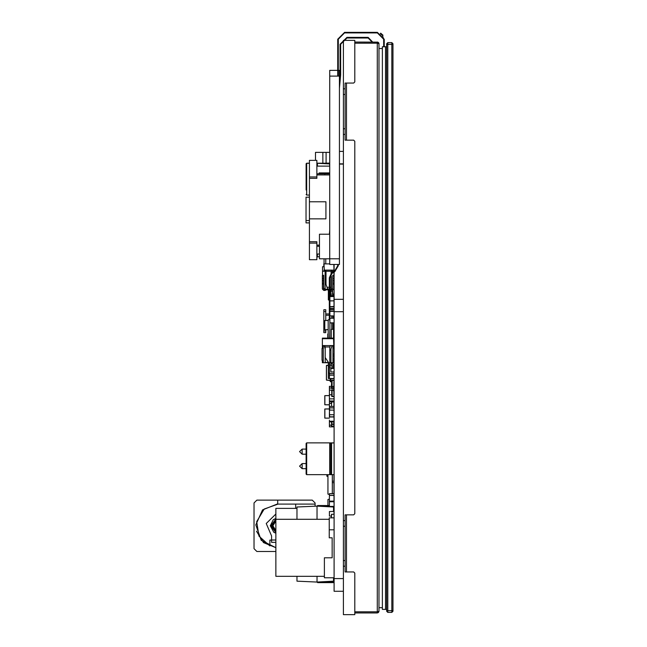 <?xml version="1.0" encoding="UTF-8"?>
<svg xmlns="http://www.w3.org/2000/svg" width="647" height="647" viewBox="0 0 647 647"><rect width="100%" height="100%" fill="white"/><g stroke="black" fill="none" stroke-linecap="round" stroke-linejoin="round"><path stroke-width="0.97" d="M386.68 43.778L386.68 611.221L387.82 612.369L387.82 42.637L386.68 43.778M391.815 42.637L391.815 612.369L392.964 611.221L392.964 43.778L391.815 42.637L387.82 42.637M338.276 70.386L339.416 70.386L339.416 264.486L337.71 264.486L338.276 264.486L338.276 265.731L334.855 271.659L331.887 273.487L329.905 277.814L329.905 338.146L333.221 338.146L322.877 338.146L322.376 338.713L322.376 338.146L328.199 338.146L328.199 319.804L329.339 319.804L329.339 277.814L331.515 273.058L334.564 271.166L337.71 265.731L337.71 264.486L329.711 264.486L329.711 70.386L337.71 70.386M383.687 46.778L383.687 39.2L377.403 32.924L344.56 32.924L338.276 39.2L338.276 76.095L339.416 76.095M338.276 39.2L337.71 39.2L344.584 32.35L377.403 32.35L384.253 39.2L384.253 46.778M329.711 76.095L337.71 76.095L337.71 39.2M378.964 611.423L378.333 612.563L378.972 611.318L378.972 43.681L378.519 42.613L378.972 43.778L377.266 42.071L378.333 42.443L377.266 42.071L377.266 43.212L378.916 43.632L378.972 44.926M378.446 42.548L378.794 43.026M378.333 612.563L377.266 612.935L378.333 612.563M378.438 612.466L378.972 611.261M378.519 612.385L378.972 611.221L377.266 611.795L377.266 612.935L354.823 612.935M343.411 566.238L343.411 134.439L345.118 134.439L343.411 134.439L343.411 40.357L354.823 40.357L354.823 81.918L353.683 83.059L345.118 83.059L345.118 140.14L353.683 140.14L354.823 141.289L354.823 513.718L353.683 514.858L345.118 514.858L345.118 571.948L353.683 571.948L354.823 573.088L354.823 614.65L343.411 614.65L343.411 566.238L345.118 566.238M334.078 272.112L334.078 591.285L343.411 591.285L334.078 591.285M333.973 271.514L333.836 264.486M323.977 271.295L323.977 270.155L325.441 270.325L325.975 271.295L324.834 270.155L332.259 270.155L331.296 270.681M329.339 288.991L327.641 288.991L325.975 284.421L325.975 271.295L322.554 271.295L322.554 275.573M331.118 274.304L331.118 288.991L329.905 288.991M333.973 271.295L331.118 271.295L331.879 270.22L333.973 270.155L323.977 270.155L333.973 270.155M331.005 290.422L331.571 290.422L331.005 290.422L331.005 289.274L329.905 289.274L332.833 288.991L332.833 275.573L333.973 275.573L333.973 272.169M331.005 289.274L331.571 289.274L331.571 290.422L332.542 290.422L333.973 288.991L334.078 275.573M323.468 275.573L323.468 288.991L324.721 289.274L324.721 290.422L323.751 290.422L322.327 288.991L322.327 275.573L323.468 275.573L322.327 275.573M271.594 542.356L275.848 542.356L271.594 542.356L271.594 535.926L266.249 523.52L275.848 514.009M319.44 256.713L317.313 256.827L316.836 257.393L317.378 256.819L317.402 253.996M316.836 162.68L317.208 163.222M333.868 332.493L334.078 331.66L333.868 332.493M306.128 186.077L306.128 172.296M324.365 576.356L275.848 576.356L275.848 519.274L329.218 519.274M275.84 562.089L275.84 576.356L275.84 562.089M275.848 565.51L275.848 508.421L296.965 508.421M275.84 551.236L275.84 565.51L275.84 551.236M333.787 360.403L333.787 362.692L332.93 362.692L332.93 345.563M332.93 360.403L334.078 360.403L334.078 348.418L332.93 348.418M331.224 345.563L330.213 345.983L329.792 346.994L325.231 346.994L324.81 345.983L323.799 345.563M322.942 338.146L322.376 338.713L333.787 338.713L333.52 338.227L333.787 345.563L322.376 345.563L322.376 348.418M329.339 300.386L328.369 299.885L328.369 290.131M332.833 291.846L329.962 291.846L329.962 290.244L331.005 290.244M334.078 295.558L329.962 295.558L329.962 293.956L332.841 293.956M315.461 152.409L315.461 160.367L315.461 152.409L329.711 152.409M326.08 152.409L326.08 163.141L329.436 163.141M331.733 382.272L330.221 381.536L330.213 380.371L330.649 380.444L326.371 380.04L326.476 365.401L326.371 380.04L326.371 365.515L326.371 380.04L330.649 380.331M333.601 333.82L333.601 334.903M327.956 338.146L328.199 333.795M329.695 443.058L329.695 474.639L329.695 442.896L306.702 442.896L306.128 443.462L306.128 449.067L302.109 449.067L302.109 454.202L306.128 454.202L306.128 463.567L302.109 463.567L302.109 468.703L306.128 468.703L306.128 474.073L306.702 474.639L306.128 474.073L306.128 443.462L306.702 442.896L306.702 474.639L326.897 474.639L326.897 476.241L327.964 476.241M329.905 322.837L334.078 322.837L334.006 316.618L332.946 316.618M329.905 318.267L334.006 318.267L329.905 318.203M334.006 378.576L329.436 378.503L334.006 378.576L334.078 375.123L329.436 375.195L334.006 375.195L329.436 375.195L329.372 378.503L329.372 375.123L334.006 375.195L334.006 371.92M334.078 373.942L334.006 373.149M334.006 348.418L333.787 343.905M333.787 348.329L333.787 345.474M333.901 487.951L334.006 485.064M256.891 551.495L275.848 551.495L256.891 551.495L254.036 548.64L256.891 551.495L275.848 551.495M334.078 300.823L329.905 300.96M329.905 300.823L333.933 300.823L334.078 296.536L329.905 296.536M309.412 163.319L306.702 163.319L306.702 195.054L309.412 195.054M333.787 394.735L334.006 391.411M331.733 394.799L329.372 394.735L329.372 390.165L331.79 390.101M333.933 407.998L329.655 407.853L333.933 407.853L329.655 407.853L329.655 410.141L334.078 410.141L333.933 407.998M334.078 416.846L329.509 416.846L333.933 416.992L329.655 416.992L329.509 414.703L329.655 416.992L333.933 416.992L333.933 414.703L329.655 414.703L334.078 414.703L333.933 410.141L329.509 410.141L329.509 414.703L329.509 407.998M334.006 407.877L334.006 406.397L329.436 406.47L334.006 406.397L334.006 403.477M332.946 316.553L334.078 316.618L334.006 316.011L332.946 316.011L334.078 315.946L334.078 311.377L329.905 311.377M333.925 329.711L334.006 327.681M328.199 320.508L324.81 320.475M328.199 329.711L324.802 329.647L328.199 329.647M334.006 421.302L329.436 421.302L334.078 421.237L334.006 416.967M334.006 506.464L329.436 506.464L334.078 506.391L334.006 501.182L329.436 501.182L329.436 501.757L334.006 501.757L329.436 501.757L329.436 506.391L329.372 501.829M334.006 514.26L334.006 511.462L329.436 511.534L334.006 511.462M331.507 516.169L329.372 516.096L329.372 511.534L329.436 516.096L331.507 516.096M329.905 311.005L334.078 311.005L334.006 306.735L329.905 306.735M334.006 306.435L329.905 306.67M332.946 317.127L334.006 317.127L332.946 317.062M329.372 404.852L324.802 404.787L324.802 395.649L329.372 395.584M329.372 418.164L324.802 418.099L324.802 408.969L329.372 408.896M331.507 401.836L329.436 401.771L329.372 403.413L329.436 401.771L334.022 401.771L334.006 401.075L329.372 401.011L334.078 401.011L334.006 396.554M329.436 401.075L334.078 401.011M329.372 401.011L329.372 398.835L334.006 398.9L329.436 398.908L329.436 401.011L329.372 398.835L334.078 398.835L329.436 398.908L329.372 394.735M329.509 412.535L329.372 416.668M380.258 33.612L382.547 35.593L383.687 39.2M309.412 163.206L306.702 163.206L306.128 163.772L306.128 172.183M256.422 531.195L263.499 542.558L275.848 547.702L261.226 540.318L255.775 524.863L262.528 509.933L277.733 503.827L277.733 500.115L312.266 500.115L315.121 502.97L315.121 506.213M295.711 508.421L295.711 504.11L278.016 504.11L264.219 509.06L256.722 521.66L258.946 536.145L269.88 545.914L269.88 540.075L271.594 540.075M331.183 443.332L331.183 474.639L331.183 442.896L331.62 443.122M331.183 474.639L330.132 474.639L330.132 442.896L331.183 443.058M334.078 474.639L331.62 474.639L331.62 442.896L334.078 442.896L331.62 443.058M275.848 533.201L273.883 532.311L270.309 525.801L273.293 519.711L275.848 518.409M306.702 163.319L306.128 163.885M387.82 612.369L391.815 612.369L387.82 612.369L386.68 611.221M391.815 612.369L392.964 611.221M386.68 46.778L385.539 46.778L385.539 609.369L382.401 609.369L382.401 46.778L385.539 46.778L385.539 609.369L386.68 609.369M329.622 338.146L329.905 328.361M334.855 271.659L334.564 271.166M332.76 272.872L332.477 272.371M338.276 265.731L337.71 265.731M344.56 32.35L344.56 32.924L344.584 32.35M380.662 33.175L383.016 35.27M329.711 229.887L329.428 234.23M329.711 234.23L319.44 234.23L319.44 258.776L339.416 258.776M329.711 264.486L339.416 264.486M382.401 48.493L378.972 48.493M382.401 607.654L378.972 607.654M354.823 42.071L377.832 42.168M378.398 42.5L378.778 42.993M346.436 571.948L346.436 514.858M346.436 140.14L346.436 83.059M339.416 88.251L340.645 74.971L340.645 44.255L346.921 37.971L368.127 37.971L372.122 42.071M339.416 82.072L340.071 74.971L340.071 44.255L346.921 37.405L368.127 37.405L372.696 42.071M325.748 258.776L325.748 263.871M324.034 263.871L324.034 258.776M343.411 520.568L345.118 520.568M343.411 88.768L345.118 88.768M339.416 151.398L343.411 151.398L339.416 151.39M339.416 163.82L343.411 163.82M334.078 264.486L334.078 271.449M334.078 299.326L343.411 299.326L334.078 299.326M334.078 311.708L343.411 311.708M322.554 271.295L322.554 266.726L323.977 266.726M325.126 271.295L325.126 289.274L324.268 289.274L323.694 288.425L323.694 275.29L322.554 275.29L323.694 275.29M333.973 283.572L332.833 283.572L333.973 283.572L332.833 283.572L332.833 288.425L332.259 289.274L331.401 289.274L331.118 276.431M331.005 289.565L329.905 289.565M326.929 289.565L325.295 289.565M332.542 271.295L332.057 272.638M331.676 273.681L331.118 274.433M332.833 275.29L333.973 275.29L332.833 275.573M324.098 288.425L323.468 288.425L324.098 288.708M324.721 289.274L329.339 289.274M331.401 289.274L331.401 276.431M329.711 263.871L323.977 263.871L324.268 270.155M325.975 271.295L331.118 271.295L331.118 273.43M327.236 289.848L329.339 289.848M331.798 290.422L332.445 290.511L332.833 293.843L333.399 294.417L334.078 294.417L332.833 293.843L333.399 294.417L332.833 293.843L333.399 294.417L332.833 293.843L333.399 294.417L332.833 293.843L333.399 294.417L332.833 293.843L333.399 294.417L332.833 293.843L333.399 294.417L332.833 293.843L333.399 294.417L332.833 293.843L333.399 294.417L332.833 293.843L333.399 294.417L332.833 293.843L333.399 294.417L332.833 293.843L333.399 294.417L332.833 293.843L333.399 294.417L332.833 293.843L333.399 294.417L332.833 293.843L333.399 294.417L332.833 293.843L333.399 294.417L332.833 293.843L333.399 294.417L332.833 293.843L333.399 294.417L332.833 293.843L333.399 294.417L332.833 293.843L333.399 294.417L332.833 293.843L332.404 290.422M324.948 290.422L323.977 290.422M325.295 290.131L326.339 289.848L325.295 290.131M329.905 289.605L331.005 290.131L329.905 289.605M329.339 289.621L327.01 289.848L325.295 289.274L325.295 290.422M323.468 278.72L322.327 278.72M323.468 280.426L322.327 280.426L323.468 280.426M323.468 283.572L322.327 283.572M332.833 280.426L333.973 280.426M332.833 278.72L333.973 278.72M327.325 289.848L329.194 289.848M333.504 338.219L333.504 329.307L331.224 329.307L331.224 338.146M334.078 331.474L333.504 331.474L334.078 331.474M334.078 333.755L333.504 333.755L334.078 333.755M334.078 336.044L333.504 336.044L334.078 336.044M334.078 338.324L333.634 338.324L334.078 337.41L333.504 337.41M334.078 335.13L333.504 335.13M334.078 332.841L333.504 332.841M334.078 330.56L334.078 329.04L334.078 330.56L333.504 330.56M333.787 362.692L334.078 367.261L332.93 367.261L332.93 364.407L331.224 362.692L331.224 366.056M334.078 363.84L334.078 362.466M334.078 359.271L332.93 359.279M334.006 322.91L329.905 322.91M334.006 306.67L334.054 300.887M334.078 343.905L334.078 342.716L334.006 343.832M330.876 371.92L334.078 371.92L334.078 368.491L330.876 368.491L330.876 371.92M331.79 396.546L334.078 396.554L331.79 396.554L331.79 395.689L332.081 396.263L333.787 396.263L332.081 396.263L332.081 390.262L333.787 390.173M331.79 390.739L331.79 389.882L334.078 389.882M334.078 396.546L333.787 390.262L332.081 390.262L332.081 390.739M334.078 389.979L331.79 389.979L331.733 393.044M331.79 396.449L331.79 395.689M331.733 393.336L331.733 394.12M331.733 393.141L331.733 392.365M334.006 368.491L334.006 367.261M329.436 375.195L329.436 373.481L329.372 375.123L329.372 373.545L334.006 373.545L329.436 373.481L329.436 367.771L334.006 367.771M332.93 366.129L329.436 366.056L332.93 366.056L329.436 366.056L329.372 367.706L329.372 366.129L329.436 367.771L334.078 367.706M331.79 329.307L331.79 322.91L331.79 329.307M332.946 318.203L332.946 315.922L332.93 318.203L332.93 315.922L331.79 315.922L331.79 318.203L331.79 315.922L329.905 315.922M329.339 315.922L329.226 319.804M332.93 329.307L332.93 322.91L332.93 329.307M332.946 329.307L332.946 322.91M329.905 309.598L334.006 309.598L329.905 309.598M302.109 463.567L299.537 466.131L302.109 468.703M302.109 449.067L299.537 451.63L302.109 454.202M277.733 503.827L277.733 500.115L256.891 500.115L254.036 502.97L254.036 548.64L254.036 502.97M275.848 530.467L272.88 525.801L275.848 521.142L273.495 523.358M295.711 504.11L315.121 504.11M329.711 166.077L316.836 166.077L316.836 173.784L324.826 173.784L324.826 174.925L329.711 174.925L316.836 174.925L316.836 178.354L309.412 178.354L309.412 222.883L305.991 222.883L305.991 197.189L309.412 197.189M319.44 247.146L319.117 246.289L316.836 246.289L316.836 253.996L319.44 253.996M309.412 222.883L309.412 241.719L316.836 241.719L316.836 245.148L319.44 245.148L316.836 245.148M329.711 173.784L316.836 173.784M319.117 173.784L319.117 172.927L329.711 172.927M305.991 220.57L309.412 220.57M309.412 218.888L325.967 218.888L325.967 201.759L309.412 201.759M316.836 259.706L316.836 243.151L309.412 243.151L309.412 259.706L316.836 259.706M316.836 176.922L309.412 176.922L316.836 176.922L316.836 160.367L309.412 160.367L309.412 178.354M309.412 241.719L309.412 243.151M317.402 166.077L317.402 163.254L329.711 163.901M329.679 166.077L329.679 163.901M334.078 570.484L334.078 572.83L334.078 570.484M327.964 506.73L327.964 506.132M327.964 505.558L327.964 499.476L329.436 499.161M329.905 296.399L334.078 296.536M329.905 308.376L334.006 308.376L329.905 308.376M334.006 495.505L334.006 501.11L329.372 501.182L329.436 495.4L334.006 495.4L334.006 501.11M329.372 493.855L329.436 495.505L329.372 493.855M329.372 502.856L329.372 501.182L329.372 502.856M334.078 493.758L329.436 493.685L334.006 493.685L329.436 493.758L329.436 495.335L334.006 495.335L334.078 493.758M329.372 493.758L329.436 495.4L329.436 493.685M325.797 330.908L323.799 330.908L323.799 332.623L325.797 332.623L325.797 329.711M325.797 320.443L325.797 309.784L323.799 309.784L323.799 311.498L325.797 311.498M323.799 330.908L323.799 311.498M329.339 313.949L325.797 313.949L329.339 313.941M306.128 458.772L306.128 465.654M306.128 194.488L306.702 195.054M329.436 163.319L318.567 163.319M331.183 443.672L331.183 443.122M329.695 443.332L330.132 443.122M330.132 443.058L331.183 442.896M329.695 443.672L329.695 443.122M334.078 481.239L332.307 481.239L332.307 482.662L333.901 482.662L333.901 493.685M332.307 482.662L334.078 482.662L332.307 482.662L332.307 493.685M333.901 474.639L333.901 481.239M329.372 494.429L327.964 494.13L327.964 474.639M332.307 474.639L332.307 481.239M329.218 529.828L334.07 529.828L334.07 517.843L329.218 517.843L329.218 537.827L332.129 537.827L332.129 557.803L324.365 557.803L324.365 577.787L334.07 577.787L334.078 582.057L333.504 582.623L317.637 582.623L317.062 582.057L296.965 581.143L296.965 576.356M334.07 529.828L334.07 577.787M332.129 577.787L324.365 577.787M334.078 514.705L334.07 517.843M334.078 560.464L334.07 560.941M334.078 560.941L334.078 580.925M334.07 551.996L334.07 550.096M333.787 390.262L333.787 391.411M332.081 390.262L332.081 395.115L331.79 391.411M332.93 362.692L330.932 362.692L330.932 348.992L332.048 345.563M322.376 360.403L322.376 362.692L323.225 362.692L323.225 345.563M333.787 348.418L333.787 345.563M330.932 362.692L329.792 362.692L329.792 346.994M325.231 362.692L325.231 357.556L328.652 362.692L323.225 362.692M324.123 345.603L325.231 348.992M325.231 362.522L328.539 362.522M329.792 362.522L330.932 362.522M330.932 350.132L329.792 350.132M323.225 348.418L322.085 348.418L322.085 360.403L323.225 360.403M332.93 354.127L334.078 354.127M322.376 338.713L322.376 345.563M325.231 357.556L325.231 346.994M329.792 362.692L328.652 362.692M332.93 364.407L331.224 362.692M329.372 390.165L329.436 387.998L331.507 387.998L331.507 383.428M333.504 506.464L333.504 507.038L317.006 506.132L296.965 507.038L296.965 519.274M329.372 505.558L317.637 505.558L317.062 506.132L317.062 519.274M317.062 576.356L317.062 582.057L333.504 581.143L333.504 582.057L317.637 582.025M317.006 506.132L317.006 519.274M317.006 576.356L317.006 582.057M333.504 507.038L333.504 511.462M333.504 577.787L333.504 581.143M329.372 506.132L317.637 506.156M329.962 296.399L329.962 289.638M330.649 291.846L330.649 293.956M330.649 295.558L330.649 296.399M333.504 295.558L333.504 296.399M333.391 295.558L333.391 294.417M329.436 373.076L328.336 372.882L328.336 362.692M329.372 366.388L328.336 366.566M331.474 378.576L328.336 378.535L328.336 372.882M331.474 378.916L332.275 378.576M332.275 378.916L333.763 378.576M333.901 360.403L333.901 361.552M334.078 514.26L331.507 514.26L331.507 517.843M332.081 506.965L331.79 506.464L332.081 506.965M331.733 506.464L331.733 506.941M333.973 379.029L334.078 380.315L331.79 380.315L331.79 381.738L332.081 380.598L333.787 380.598L332.081 380.598L332.081 386.591L333.787 386.591L334.078 385.45M334.078 381.738L333.787 386.591L332.081 386.591L331.79 385.45L331.79 386.874L334.078 386.874M331.79 381.738L331.79 385.45L332.081 381.738M331.79 381.867L331.733 382.644L331.79 381.867M331.733 381.884L331.733 382.595M331.507 421.812L331.676 426.147L333.901 426.147L333.901 424.456M333.901 423.033L333.901 421.812M334.078 424.602L333.901 426.147L331.676 426.147L331.507 424.602L331.507 426.316L334.078 426.316L334.006 426.883L334.078 426.316M334.078 424.456L331.79 424.456L331.79 421.804L334.078 421.804L332.081 421.804L333.787 421.812L333.787 424.173L332.081 424.173L331.79 421.804L332.081 424.173L333.787 424.173L334.078 423.033M331.79 421.302L331.733 421.812M333.901 406.397L333.901 401.941L331.676 401.941L331.507 406.397M331.676 403.477L331.676 401.941L333.901 401.941L334.078 403.477M334.078 401.771L331.507 401.771L331.507 403.477L329.436 403.477L329.372 406.47M331.79 381.431L330.649 381.431L330.649 380.29L330.763 381.318L331.79 381.318L330.763 381.318L330.649 378.818M330.763 379.15L330.649 380.29M333.901 388.564L331.507 388.564L334.078 388.564L331.507 388.564L331.507 387.998L333.901 387.998M334.07 535.894L334.07 537.018M334.078 280.669L334.078 281.882M325.797 263.871L325.748 262.221M324.034 262.221L323.977 263.927M323.799 266.726L323.799 263.927M315.461 160.367L315.461 159.113M326.08 163.141L325.481 163.206M334.07 546.739L334.07 544.596M326.371 377.476L326.371 379.757M333.925 381.738L333.787 383.356M328.336 365.353L326.476 365.515L326.476 380.153L330.221 380.485L326.371 380.04M326.476 365.401L328.336 365.231L326.371 365.515M333.755 334.903L333.755 333.998M327.794 338.146L327.794 334.014M334.078 342.716L333.917 342.109M334.078 331.66L333.812 332.429M334.078 334.903L333.504 334.903M329.905 311.304L334.006 311.304L329.905 311.304M324.802 329.647L324.802 320.508M329.436 366.056L329.436 364.787L331.224 364.787M329.372 372.138L329.436 367.706M334.006 372.211L334.078 370.569L334.078 372.138M331.224 363.145L329.372 363.145L329.436 364.787L331.224 364.722M331.507 425.176L329.436 425.176L329.372 421.237L329.436 421.812L334.038 421.804M334.078 575.021L334.078 573.444L334.078 575.021M329.711 163.731L329.711 158.022M329.711 156.38L329.711 157.957M329.905 308.482L334.006 308.482L329.905 308.482M334.006 311.07L329.905 311.07M329.372 403.413L329.372 407.974L329.372 403.404L331.507 403.413M329.372 410.829L329.372 409.26L329.372 410.829M334.006 423.033L334.006 421.812L329.436 421.812L329.372 421.237M334.006 426.883L329.436 426.883L334.006 426.883L329.436 426.883L334.006 426.883L334.006 426.316M329.372 426.818L329.372 425.241L329.436 426.883L334.078 426.818M331.507 425.241L329.436 425.176L329.436 426.818M334.006 295.558L334.006 296.415M334.006 389.882L334.006 388.564M329.372 395.349L329.372 393.772L329.372 395.349M331.507 386.348L329.372 386.348L329.436 387.998L331.507 387.925M329.436 398.9L334.078 398.835L329.436 398.9M329.372 417.105L329.372 412.535L329.372 417.105M329.436 416.603L329.509 414.387M329.372 421.747L329.372 420.17L329.372 421.747L329.372 420.17L329.372 421.747L331.79 421.747M326.97 476.305L327.964 476.305L326.897 476.241L326.97 474.639M392.964 44.352L386.68 44.352M386.68 610.655L392.964 610.655M331.887 273.487L331.515 273.058M338.276 52.722L337.71 52.722M350.998 32.924L350.998 32.35M338.276 59.128L337.71 59.128M354.823 43.212L377.266 43.212L377.266 611.795L354.823 611.795M343.411 560.528L345.118 560.528M343.411 526.278L345.118 526.278M343.411 128.729L345.118 128.729M343.411 94.47L345.118 94.47M334.078 578.572L343.411 578.572M339.416 164.128L343.411 164.128M327.018 287.276L329.339 287.276M329.905 287.276L331.118 287.276M332.833 276.148L334.078 276.148M323.468 276.148L322.327 276.148M323.468 278.145L322.327 278.145M323.468 281L322.327 281M323.468 282.998L322.327 282.998M323.468 284.138L322.327 284.138M332.833 284.138L333.973 284.138M332.833 282.998L333.973 282.998M332.833 281L333.973 281M332.833 278.145L333.973 278.145M329.436 375.123L334.078 375.123M329.905 309.533L334.006 309.598M271.594 540.019L275.848 540.019M275.848 519.007L270.883 525.801L275.848 532.602M275.848 531.697L271.74 525.801L275.848 519.905M329.905 308.312L334.006 308.376M329.339 315.259L325.797 315.259M332.93 355.26L334.078 355.26M332.93 356.149L334.078 356.149M332.93 358.381L334.078 358.381M331.79 390.165L329.436 390.165L329.436 394.735L331.733 394.735M329.339 299.957L328.749 299.885L328.749 290.131M333.124 295.558L333.124 296.399M330.827 290.244L330.827 291.846M332.793 295.558L332.793 293.956M330.827 293.956L330.827 295.558M333.326 295.558L333.326 294.409M333.933 416.992L329.655 416.992M322.885 163.206L322.885 152.409M330.649 380.444L326.476 380.153M330.229 378.762L330.229 380.371L330.213 378.762M334.006 411.039L334.006 410.141M332.946 315.946L334.078 315.946M334.006 327.01L334.006 324.826M334.006 324.155L334.006 322.837M329.905 308.409L334.006 308.482M333.504 329.388L334.006 330.536M329.372 401.836L329.436 406.397M329.436 401.771L334.006 401.771M329.372 395.649L324.875 395.649L324.875 404.787L329.372 404.787M329.372 408.969L324.875 408.969L324.875 418.099L329.372 418.099M334.006 361.552L334.006 360.403M329.372 412.746L329.372 414.323L329.509 412.746M329.436 421.812L334.006 421.812L329.436 421.812M378.867 43.179L378.972 43.761M333.787 342.255L333.787 340.977M333.787 339.4L333.957 338.324M333.504 336.715L334.062 336.044M334.046 332.841L333.504 332.243M332.946 328.15L334.078 327.342L332.946 326.533M332.946 325.304L334.078 324.487L332.946 323.678M333.852 318.203L332.946 317.968M306.128 189.951L306.128 179.073M317.167 163.206L329.436 163.206M329.695 474.202L330.132 474.202M331.183 474.202L331.62 474.202M306.702 474.639L329.695 474.639M306.702 442.896L329.695 442.896"/></g></svg>
